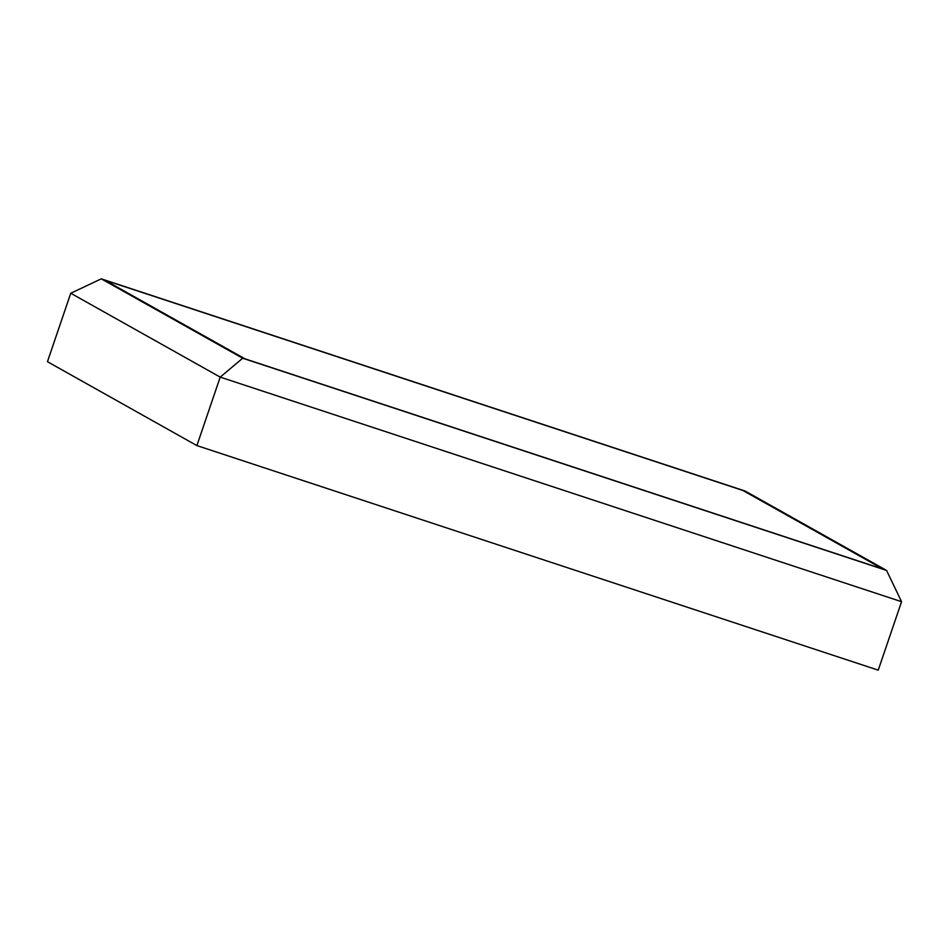 <?xml version="1.0" encoding="UTF-8"?>
<svg xmlns="http://www.w3.org/2000/svg" width="949" height="949" viewBox="0 0 949 949"><rect width="100%" height="100%" fill="white"/><g stroke="black" fill="none" stroke-linecap="round" stroke-linejoin="round"><path stroke-width="1.42" d="M196.894 445.591L878.24 670.16L901.55 601.69L220.204 377.121L70.76 293.241L47.45 361.699L196.894 445.591L220.204 377.121L242.695 358.224L101.282 278.84L70.76 293.241M101.282 278.84L745.143 491.048L886.568 570.432L901.55 601.69M886.568 570.432L242.695 358.224M742.853 490.443L883.021 569.127L244.996 358.841L104.829 280.157L742.853 490.443L104.829 280.157L244.996 358.841L883.021 569.127L742.853 490.443"/></g></svg>
